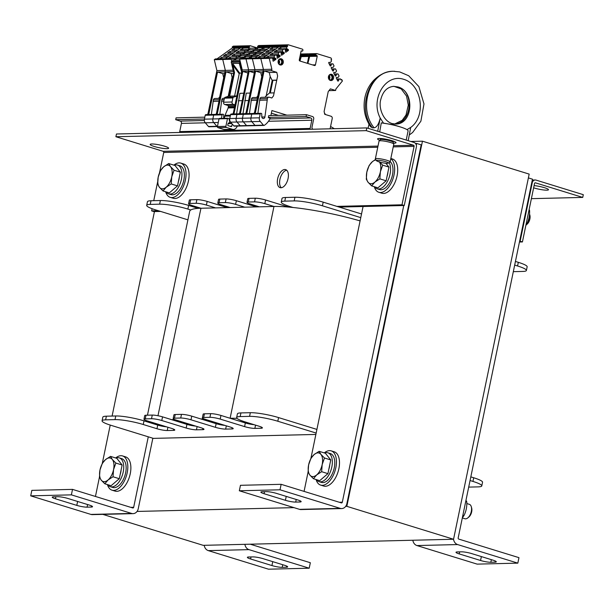 <?xml version="1.0" encoding="UTF-8"?>
<svg xmlns="http://www.w3.org/2000/svg" width="614" height="614" viewBox="0 0 614 614"><rect width="100%" height="100%" fill="white"/><g stroke="black" fill="none" stroke-linecap="round" stroke-linejoin="round"><path stroke-width="0.92" d="M315.872 434.436L153.339 438.381L110.911 425.295A20.738 3.085 11.7 0 1 102.078 420.813A20.738 3.085 11.7 0 1 105.616 419.846L115.002 419.615A20.738 3.085 11.7 0 1 143.246 424.512L156.969 428.741A7.545 1.121 -168.3 0 0 167.238 430.521L173.501 430.368A7.545 1.121 -168.3 0 0 174.79 430.023A7.545 1.121 -168.3 0 0 171.575 428.388L147.183 420.866A7.545 1.121 11.7 0 1 143.968 419.232A7.545 1.121 11.7 0 1 145.257 418.886L151.512 418.733A7.545 1.121 11.7 0 1 161.789 420.513L186.18 428.035A7.545 1.121 -168.3 0 0 196.449 429.815L202.704 429.662A7.545 1.121 -168.3 0 0 203.994 429.309A7.545 1.121 -168.3 0 0 200.778 427.682L176.387 420.153A7.545 1.121 11.7 0 1 173.179 418.525A7.545 1.121 11.7 0 1 174.46 418.172L180.723 418.019A7.545 1.121 11.7 0 1 190.992 419.799L215.384 427.321A7.545 1.121 -168.3 0 0 225.653 429.102L231.915 428.948A7.545 1.121 -168.3 0 0 233.205 428.603A7.545 1.121 -168.3 0 0 229.989 426.968L205.598 419.446A7.545 1.121 11.7 0 1 202.382 417.819A7.545 1.121 11.7 0 1 203.671 417.466L209.927 417.313A7.545 1.121 11.7 0 1 220.203 419.093L244.595 426.615A7.545 1.121 -168.3 0 0 254.864 428.395L261.119 428.242A7.545 1.121 -168.3 0 0 262.408 427.889A7.545 1.121 -168.3 0 0 259.2 426.262L245.477 422.025A20.738 3.085 11.7 0 1 236.643 417.543A20.738 3.085 11.7 0 1 240.181 416.576L249.568 416.346A20.738 3.085 11.7 0 1 277.812 421.242L316.149 433.07M102.807 514.371L203.203 545.339L453.554 539.253L529.176 174.1L422.455 141.189L410.781 141.473M453.554 539.253L346.841 506.343L422.455 141.189M137.052 511.439L293.96 507.632M345.674 506.373L346.841 506.343M187.915 219.843L155.526 209.858A20.738 3.085 11.7 0 1 146.692 205.368A20.738 3.085 11.7 0 1 150.23 204.401L159.625 204.178A20.738 3.085 11.7 0 1 187.869 209.067L190.793 209.973A65.99 9.824 11.7 0 1 200.947 208.246L191.798 205.421A7.545 1.121 11.7 0 1 188.582 203.794A7.545 1.121 11.7 0 1 189.872 203.441L196.135 203.288A7.545 1.121 11.7 0 1 206.404 205.068L215.552 207.893L230.15 207.532L221.002 204.715A7.545 1.121 11.7 0 1 217.793 203.081A7.545 1.121 11.7 0 1 219.083 202.735L225.338 202.582A7.545 1.121 11.7 0 1 235.607 204.362L244.756 207.179L259.361 206.826L250.213 204.001A7.545 1.121 11.7 0 1 246.997 202.374A7.545 1.121 11.7 0 1 248.286 202.021L254.549 201.868A7.545 1.121 11.7 0 1 264.818 203.648L273.967 206.473A65.99 9.824 11.7 0 1 293.024 207.486L290.092 206.588A20.738 3.085 11.7 0 1 281.258 202.098A20.738 3.085 11.7 0 1 284.796 201.131L294.183 200.908A20.738 3.085 11.7 0 1 322.427 205.797L360.771 217.625M514.678 265.087L517.564 265.977A20.738 3.085 11.7 0 1 526.398 270.467A20.738 3.085 11.7 0 1 522.859 271.434L513.473 271.657A20.738 3.085 11.7 0 1 513.319 271.664M360.088 220.91A65.99 9.824 -168.3 0 0 293.024 207.486M202.382 417.819L203.142 414.166A7.545 1.121 11.7 0 1 204.424 413.813L210.686 413.659A7.545 1.121 11.7 0 1 220.956 415.44L230.104 418.264L273.967 206.473L259.361 206.826M244.756 207.179L230.15 207.532M215.552 207.893L200.947 208.246L157.975 415.739M190.793 209.973A65.99 9.824 -168.3 0 0 189.68 211.316L147.46 415.194M281.258 202.098L282.01 198.452A20.738 3.085 11.7 0 1 285.556 197.485L294.943 197.255A20.738 3.085 11.7 0 1 323.187 202.152L361.523 213.971M246.997 202.374L247.757 198.721A7.545 1.121 11.7 0 1 249.046 198.368L255.301 198.215A7.545 1.121 11.7 0 1 265.57 199.995L288.442 207.048M217.793 203.081L218.546 199.435A7.545 1.121 11.7 0 1 219.835 199.082L226.098 198.928A7.545 1.121 11.7 0 1 236.367 200.709L256.429 206.895M188.582 203.794L189.342 200.141A7.545 1.121 11.7 0 1 190.632 199.788L196.887 199.634A7.545 1.121 11.7 0 1 207.156 201.415L227.226 207.609M146.692 205.368L147.452 201.722A20.738 3.085 11.7 0 1 150.99 200.755L160.377 200.525A20.738 3.085 11.7 0 1 188.621 205.414L198.192 208.369M515.43 261.441L518.323 262.332A20.738 3.085 11.7 0 1 527.157 266.814L526.398 270.467M102.078 420.813L102.837 417.159A20.738 3.085 11.7 0 1 106.375 416.192L115.762 415.97A20.738 3.085 11.7 0 1 144.006 420.859L157.729 425.095A7.545 1.121 -168.3 0 0 166.471 426.814M146.938 421.764A65.99 9.824 11.7 0 1 148.212 421.181M143.968 419.232L144.727 415.586A7.545 1.121 11.7 0 1 146.009 415.233L152.272 415.079A7.545 1.121 11.7 0 1 162.541 416.86L171.69 419.677L174.798 419.608M171.69 419.677L186.932 424.381A7.545 1.121 -168.3 0 0 195.682 426.108M173.179 418.525L173.931 414.872A7.545 1.121 11.7 0 1 175.22 414.519L181.475 414.373A7.545 1.121 11.7 0 1 191.752 416.146L200.893 418.971L204.001 418.894M200.893 418.971L216.143 423.675A7.545 1.121 -168.3 0 0 224.885 425.395M244.595 426.615L245.347 422.962L230.104 418.264A65.99 9.824 11.7 0 1 237.035 418.349M245.347 422.962A7.545 1.121 -168.3 0 0 254.096 424.688M236.643 417.543L237.395 413.89A20.738 3.085 11.7 0 1 240.934 412.923L250.328 412.7A20.738 3.085 11.7 0 1 278.572 417.589L316.908 429.416M470.815 476.878L473.709 477.769A20.738 3.085 11.7 0 1 482.543 482.259L481.783 485.912A20.738 3.085 11.7 0 1 478.245 486.871L468.858 487.102A20.738 3.085 11.7 0 1 468.697 487.109M470.063 480.532L472.949 481.422A20.738 3.085 11.7 0 1 481.783 485.912M295.695 502.091A7.545 1.121 11.7 0 1 285.418 500.31L264.081 493.725A7.545 1.121 11.7 0 1 260.866 492.098A7.545 1.121 11.7 0 1 262.155 491.745L266.322 491.645A7.545 1.121 11.7 0 1 276.599 493.426L297.936 500.003A7.545 1.121 11.7 0 1 301.152 501.638A7.545 1.121 11.7 0 1 299.862 501.991L295.695 502.091L296.232 499.481M341.706 508.569L301.029 509.559A6.6 5.495 -91.4 0 1 299.54 509.351L239.322 490.778L280.007 489.788L340.225 508.361A6.6 5.495 88.6 0 0 341.706 508.569A6.6 5.495 88.6 0 0 346.887 503.618L421.181 144.85L416.607 143.438L416.292 144.95M403.751 205.521L342.313 502.206A0.944 0.783 -91.4 0 1 341.361 502.889L281.143 484.316L280.007 489.788M239.322 490.778L240.458 485.306L281.143 484.316M304.076 491.384L308.082 472.028L308.612 464.905L310.922 458.328L363.074 206.504M415.517 143.469L416.607 143.438M87.065 507.156A7.545 1.121 11.7 0 1 76.796 505.383L55.452 498.798A7.545 1.121 11.7 0 1 52.244 497.163A7.545 1.121 11.7 0 1 53.525 496.818L57.701 496.711A7.545 1.121 11.7 0 1 67.97 498.491L89.314 505.076A7.545 1.121 11.7 0 1 92.53 506.704A7.545 1.121 11.7 0 1 91.24 507.057L87.065 507.156L87.61 504.547M133.084 513.642L92.399 514.624A6.6 5.495 -91.4 0 1 90.918 514.417L30.7 495.851L71.385 494.861L131.603 513.434A6.6 5.495 88.6 0 0 133.084 513.642A6.6 5.495 88.6 0 0 138.257 508.684L152.848 438.227M148.273 436.823L133.683 507.279A0.944 0.783 -91.4 0 1 132.731 507.955L72.513 489.381L71.385 494.861M30.7 495.851L31.836 490.371L72.513 489.381M95.446 496.457L99.46 477.101L99.99 469.971L102.292 463.393L110.228 425.08M112.101 416.054L154.444 211.577M461.459 551.825A7.545 1.121 11.7 0 1 471.736 553.605L493.073 560.191A7.545 1.121 11.7 0 1 496.289 561.818A7.545 1.121 11.7 0 1 494.999 562.171L490.832 562.27A7.545 1.121 11.7 0 1 480.555 560.49L459.218 553.912A7.545 1.121 11.7 0 1 456.002 552.278A7.545 1.121 11.7 0 1 457.292 551.925L461.459 551.825M453.523 539.253A6.6 5.495 88.6 0 0 457.614 544.564L517.832 563.138L477.147 564.128L416.929 545.554A6.6 5.495 -91.4 0 1 412.838 540.243M528.385 177.914L532.468 179.173L458.174 537.941A0.944 0.783 88.6 0 0 458.742 539.084L518.96 557.658L517.832 563.138M252.838 556.898A7.545 1.121 11.7 0 1 263.107 558.671L284.451 565.256A7.545 1.121 11.7 0 1 287.667 566.891A7.545 1.121 11.7 0 1 286.377 567.236L282.202 567.344A7.545 1.121 11.7 0 1 271.933 565.563L250.589 558.978A7.545 1.121 11.7 0 1 247.381 557.351A7.545 1.121 11.7 0 1 248.662 556.998L252.838 556.898M244.894 544.326A6.6 5.495 88.6 0 0 248.985 549.637L309.203 568.203L268.525 569.193L208.307 550.62A6.6 5.495 -91.4 0 1 204.216 545.316M250.243 544.196L310.339 562.731L309.203 568.203M534.096 185.589A9.425 1.405 11.7 0 1 544.457 187.692A9.425 1.405 11.7 0 1 548.479 189.734A9.425 1.405 11.7 0 1 543.206 189.918A9.425 1.405 11.7 0 1 533.627 187.823M538.777 186.295A9.425 1.405 -168.3 0 0 540.274 186.602M536.037 180.102A3.768 3.139 88.6 0 0 535.193 179.979A3.768 3.139 88.6 0 0 532.238 182.811L520.135 241.241L522.422 241.939L534.525 183.517A0.944 0.783 -91.4 0 1 535.469 182.842L582.732 197.416L583.3 194.676L536.037 180.102M531.386 198.66L582.732 197.416M520.135 241.241L519.613 241.248M519.459 242.016L522.422 241.939M379.974 140.391A9.425 1.405 11.7 0 1 377.564 138.894A9.425 1.405 11.7 0 1 387.081 139.432A9.425 1.405 11.7 0 1 396.022 142.717A9.425 1.405 11.7 0 1 393.221 143.131M154.175 146.454A9.425 1.405 11.7 0 1 150.161 144.413A9.425 1.405 11.7 0 1 159.678 144.958A9.425 1.405 11.7 0 1 168.627 148.243A9.425 1.405 11.7 0 1 163.577 148.45A9.425 1.405 11.7 0 1 154.175 146.454M158.926 144.804A9.425 1.405 -168.3 0 0 160.423 145.111M339.197 207.087L404.273 205.506L416.369 147.076A3.768 3.139 88.6 0 0 414.082 142.486L366.819 127.912L116.468 133.998L115.9 136.73L163.163 151.313L377.994 146.086M404.273 205.506L401.986 204.8L414.089 146.378A0.944 0.783 88.6 0 0 413.514 145.226L366.251 130.652L115.9 136.73M159.533 172.764L163.738 152.456A0.944 0.783 88.6 0 0 163.163 151.313M366.251 130.652L366.819 127.912M160.622 211.423L153.922 211.584L151.635 210.878L152.088 208.699M153.746 200.686L157.668 181.767M286.7 170.232A9.425 5.027 -72.9 0 0 280.345 177.853A9.425 5.027 -72.9 0 0 281.304 187.73M284.75 169.502A9.425 5.027 107.1 0 1 285.64 169.617A9.425 5.027 107.1 0 1 287.667 180.109A9.425 5.027 107.1 0 1 280.084 187.638A9.425 5.027 107.1 0 1 277.835 177.945A9.425 5.027 107.1 0 1 284.75 169.502M401.986 204.8L336.909 206.381M158.335 210.717L151.635 210.878M390.834 158.481L392.453 158.98A17.913 9.548 107.1 0 1 397.081 175.85A17.913 9.548 107.1 0 1 381.893 193.21L378.846 192.274A17.913 9.548 107.1 0 1 374.287 186.694M390.788 158.704A17.913 9.548 107.1 0 1 394.034 174.913A17.913 9.548 107.1 0 1 378.846 192.274M324.284 452.902A17.913 9.548 107.1 0 1 331.192 450.868L334.246 451.804A17.913 9.548 107.1 0 1 338.874 468.682A17.913 9.548 107.1 0 1 323.685 486.042L320.638 485.098A17.913 9.548 107.1 0 1 316.072 479.526M331.192 450.868A17.913 9.548 107.1 0 1 335.827 467.745A17.913 9.548 107.1 0 1 320.638 485.098M115.662 457.975A17.913 9.548 107.1 0 1 122.57 455.933L125.617 456.877A17.913 9.548 107.1 0 1 130.252 473.755A17.913 9.548 107.1 0 1 115.064 491.108L112.009 490.172A17.913 9.548 107.1 0 1 107.45 484.599M122.57 455.933A17.913 9.548 107.1 0 1 127.198 472.811A17.913 9.548 107.1 0 1 112.009 490.172M173.869 165.143A17.913 9.548 107.1 0 1 180.777 163.109L183.832 164.045A17.913 9.548 107.1 0 1 188.46 180.923A17.913 9.548 107.1 0 1 173.271 198.276L170.224 197.34A17.913 9.548 107.1 0 1 165.657 191.768M180.777 163.109A17.913 9.548 107.1 0 1 185.413 179.979A17.913 9.548 107.1 0 1 170.224 197.34M310.108 129.293A1.888 1.573 -91.4 0 1 310.116 128.441L311.82 120.221A1.888 1.573 88.6 0 0 310.669 117.926L306.094 116.514L306.478 114.688L312.572 116.568A1.888 1.573 -91.4 0 1 313.716 118.863L312.019 127.083A1.888 1.573 88.6 0 0 312.833 129.224M306.478 114.688L268.763 115.609L268.349 117.612L270.191 118.395A18.857 15.703 88.6 0 1 264.358 125.31A0.944 0.783 88.6 0 1 263.429 125.156L260.252 121.457L243.359 121.871L246.529 125.571A0.944 0.783 88.6 0 0 247.097 125.839L255.547 125.632A0.944 0.783 88.6 0 0 255.915 125.517M204.83 117.159L176.088 117.857L175.704 119.684L204.447 118.986M306.094 116.514L268.387 117.427M179.718 132.455A1.888 1.573 -91.4 0 1 179.725 131.603L181.429 123.391A1.888 1.573 88.6 0 0 180.278 121.096L175.704 119.684M330.094 128.802L332.22 118.563A1.888 1.573 88.6 0 0 331.069 116.269L324.752 114.319L324.108 111.51L328.229 91.601L330.393 88.869L335.605 90.473L328.997 90.634M316.74 53.618A0.944 0.783 88.6 0 0 316.003 54.324L315.926 54.684A0.568 0.468 88.6 0 0 316.271 55.375L316.878 55.567A0.568 0.468 -91.4 0 1 317.223 56.25L309.663 56.434L308.512 54.953A0.568 0.468 88.6 0 1 308.52 54.869L308.596 54.5A0.944 0.783 -91.4 0 1 309.333 53.794L316.74 53.618A0.944 0.783 88.6 0 1 316.954 53.648L330.977 57.969L331.644 59.305L330.969 59.781L331.537 60.916L330.547 62.398L328.889 62.367A0.468 0.391 88.6 0 0 328.759 63.012L330.132 65.775A0.468 0.391 88.6 0 0 330.67 65.936L331.437 64.186L332.995 63.841L334.054 65.951L333.057 67.433L331.399 67.402A0.468 0.391 88.6 0 0 331.268 68.047L332.65 70.81A0.468 0.391 88.6 0 0 333.187 70.971L333.947 69.213L335.513 68.875L336.564 70.986L335.574 72.467L333.916 72.437A0.468 0.391 88.6 0 0 333.778 73.081L335.16 75.837A0.468 0.391 88.6 0 0 335.697 76.006L336.464 74.248L338.022 73.91L339.082 76.021L338.084 77.494L336.426 77.464A0.468 0.391 88.6 0 0 336.295 78.108L337.669 80.871A0.468 0.391 88.6 0 0 338.214 81.04L338.974 79.283L340.54 78.937L341.108 80.073L341.775 79.597L342.443 80.933L335.904 89.007L335.605 90.473M301.382 50.87L301.635 50.862A0.568 0.468 -91.4 0 0 301.067 51.269L299.287 59.85A0.944 0.783 -91.4 0 0 299.862 61.001L314.498 65.514A0.944 0.783 88.6 0 0 315.45 64.838L317.223 56.25M301.635 50.862L302.249 51.054A0.568 0.468 88.6 0 0 302.817 50.647L302.894 50.279A0.944 0.783 88.6 0 0 302.318 49.135L288.296 44.807L287.191 45.589L287.598 46.403L279.147 46.61L278.741 45.797L279.846 45.014L288.296 44.807M254.603 113.444A1.888 1.573 88.6 0 0 255.516 112.17L264.058 70.909L271.572 70.725L271.879 69.259L269.27 58.361L270.375 57.578L270.774 58.384L271.718 57.716L272.961 58.921L272.946 60.909A0.468 0.391 88.6 0 0 273.491 61.078L275.778 59.451A0.468 0.391 88.6 0 0 275.909 58.806L274.443 57.87L274.143 55.989L275.893 54.746L277.129 55.951L277.121 57.939A0.468 0.391 88.6 0 0 277.658 58.107L279.946 56.473A0.468 0.391 88.6 0 0 280.076 55.828L278.61 54.899L278.311 53.019L280.061 51.776L281.304 52.981L281.289 54.968A0.468 0.391 88.6 0 0 281.826 55.137L284.113 53.502A0.468 0.391 88.6 0 0 284.251 52.858L282.778 51.921L282.478 50.049L284.228 48.798L285.472 50.01L285.464 51.998A0.468 0.391 88.6 0 0 286.001 52.159L288.288 50.532A0.468 0.391 88.6 0 0 288.419 49.887L286.792 48.629L286.654 47.078L287.598 46.403M271.572 70.725L276.776 72.329L277.62 75.99L273.491 95.907L271.833 98.002L269.331 97.227A1.888 1.573 88.6 0 0 267.428 98.585L259.914 98.77A1.888 1.573 -91.4 0 1 261.395 97.35L268.901 97.173M231.424 114.043A0.852 0.706 88.6 0 0 231.232 114.012L237.595 113.859A0.852 0.706 88.6 0 1 237.787 113.889A0.852 0.706 88.6 0 0 237.595 113.859L243.958 113.705A0.852 0.706 88.6 0 1 244.149 113.736A0.852 0.706 88.6 0 0 243.958 113.705L252.408 113.498A0.852 0.706 88.6 0 1 252.6 113.529A0.852 0.706 88.6 0 0 252.408 113.498L260.858 113.298A0.852 0.706 88.6 0 1 261.05 113.321L261.38 113.429A0.568 0.468 88.6 0 1 261.741 113.966L261.779 116.675A1.888 1.573 88.6 0 0 264.903 116.967L267.428 98.585M260.858 113.298A0.852 0.706 88.6 0 0 260.19 113.935L259.384 117.827A3.768 3.139 88.6 0 0 260.252 121.457M286.861 115.163L271.918 110.558L270.881 115.555M333.563 78.193A3.154 2.633 88.6 0 0 331.951 74.463A3.154 2.633 88.6 0 0 328.69 75.898A3.154 2.633 88.6 0 0 328.759 79.022A3.154 2.633 88.6 0 0 331.406 80.526A3.154 2.633 88.6 0 0 333.563 78.193M283.254 62.674A3.154 2.633 -91.4 0 1 281.097 65.015A3.154 2.633 -91.4 0 1 278.457 63.503A3.154 2.633 -91.4 0 1 278.38 60.379A3.154 2.633 -91.4 0 1 281.642 58.952A3.154 2.633 -91.4 0 1 283.254 62.674M328.69 78.876A2.594 2.157 88.6 0 0 330.532 80.012A2.594 2.157 88.6 0 0 332.565 78.062A2.594 2.157 88.6 0 0 330.401 74.824A2.594 2.157 88.6 0 0 328.62 76.044M330.102 74.862A2.594 2.157 -91.4 0 1 331.959 78.078A2.594 2.157 -91.4 0 1 330.225 79.989M329.104 75.392A2.778 2.318 -91.4 0 1 329.841 78.178A2.778 2.318 -91.4 0 1 329.204 79.505M328.743 75.837A2.356 1.965 -91.4 0 1 329.265 78.078A2.356 1.965 -91.4 0 1 328.82 79.076M278.319 60.533A2.594 2.157 -91.4 0 1 280.099 59.312A2.594 2.157 -91.4 0 1 282.256 62.551A2.594 2.157 -91.4 0 1 280.222 64.493A2.594 2.157 -91.4 0 1 278.38 63.357M279.792 59.343A2.594 2.157 -91.4 0 1 281.711 61.86A2.594 2.157 -91.4 0 1 279.915 64.478M278.794 59.88A2.778 2.318 -91.4 0 1 279.531 62.666A2.778 2.318 -91.4 0 1 278.894 63.986M278.434 60.318A2.356 1.965 -91.4 0 1 278.956 62.567A2.356 1.965 -91.4 0 1 278.51 63.564M325.32 114.496A2.264 1.888 88.6 0 0 324.522 113.222A1.888 1.573 -91.4 0 1 324.491 113.199M278.418 115.371L271.373 113.199L278.418 115.371M263.429 125.156L254.979 125.363A0.944 0.783 88.6 0 0 255.547 125.632L263.997 125.433M255.547 125.632A0.944 0.783 88.6 0 1 254.979 125.363L233.804 125.878L230.634 122.171A3.768 3.139 88.6 0 1 229.759 118.54L242.492 118.233A3.768 3.139 88.6 0 0 242.484 118.233L250.934 118.034A3.768 3.139 88.6 0 0 251.809 121.664L254.979 125.363L251.809 121.664A3.768 3.139 88.6 0 1 250.934 118.034L251.74 114.135L260.19 113.935M252.408 113.498A0.852 0.706 88.6 0 0 251.74 114.135A0.852 0.706 88.6 0 1 252.408 113.498M253.659 113.467A1.888 1.573 88.6 0 0 254.58 112.193L263.429 69.466L260.82 58.568L261.925 57.777L270.375 57.578M263.521 57.739L279.147 46.61L278.741 45.797L287.191 45.589M340.877 79.62L341.775 79.597M340.54 78.937L336.756 79.029M332.995 63.841L329.211 63.933M335.513 68.875L331.729 68.968M338.022 73.91L334.239 74.002M338.974 79.283L336.902 79.336M339.243 79.091L336.81 79.152M338.682 80.703L337.6 80.726M338.084 77.494L336.349 77.541M336.733 74.056L334.3 74.117M336.464 74.248L334.392 74.302M336.173 75.668L335.091 75.699M335.574 72.467L333.839 72.506M334.216 69.021L331.783 69.083M333.947 69.213L331.875 69.267M333.655 70.641L332.573 70.664M333.057 67.433L331.322 67.471M331.706 63.994L329.273 64.048M331.437 64.186L329.365 64.232M331.146 65.606L330.063 65.629M330.547 62.398L328.812 62.444M307.875 63.472L309.663 56.434M271.879 69.259L263.429 69.466L260.82 58.568L269.27 58.361M284.228 48.798L278.288 48.943L280.705 47.224L286.654 47.078M271.718 57.716L270.459 57.747M266.023 57.678L268.195 56.135L274.143 55.989M275.893 54.746L269.945 54.892L272.363 53.165L278.311 53.019M280.061 51.776L274.113 51.914L276.538 50.195L282.478 50.049M281.051 48.882L280.705 47.224M281.266 48.874L286.792 48.629M286.953 48.951L284.489 49.013M288.135 49.32L284.957 49.396M282.617 51.599L277.037 51.737L276.538 50.195M282.778 51.921L280.322 51.983M283.967 52.29L280.79 52.367M278.449 54.569L272.869 54.707L272.363 53.165M278.61 54.899L276.147 54.953M279.8 55.26L276.615 55.337M268.679 57.616L268.195 56.135M274.274 57.547L270.406 57.639M274.443 57.87L271.979 57.931M275.625 58.23L272.447 58.315M257.888 113.367L259.914 98.77M264.058 70.909L269.27 72.513L270.191 76.543L266.207 95.807L265.056 97.265M267.121 100.067L259.607 100.243M274.12 92.891L269.446 93.006L266.207 95.807M269.27 72.513L276.776 72.329M276.768 80.112L272.094 80.227L270.191 76.543M276.714 80.365L272.094 80.227M272.217 80.25L269.577 93.006M272.908 80.457L270.313 92.983M308.896 53.971L308.504 53.848A0.944 0.783 88.6 0 0 307.553 54.531L307.476 54.892A0.568 0.468 88.6 0 0 307.821 55.582L308.435 55.767A0.568 0.468 -91.4 0 1 308.773 56.457L301.213 56.641L299.97 61.032M307.353 63.311L308.773 56.457M278.741 45.797L279.846 45.014L271.396 45.213L270.29 46.004L278.741 45.797M257.573 57.885L259.745 56.342L265.693 56.196L267.443 54.953L261.495 55.091L263.913 53.372L269.861 53.226L271.611 51.975L265.662 52.121L268.088 50.394L274.028 50.256L275.778 49.005L269.838 49.151L272.255 47.424L278.203 47.278L279.147 46.61L270.697 46.817L270.29 46.004L271.396 45.213L265.033 45.375L263.928 46.157L265.033 45.375L258.671 45.528L257.565 46.311L270.29 46.004L270.697 46.817L264.335 46.971L263.928 46.157L264.335 46.971L257.972 47.124L257.565 46.311M260.82 58.568L261.925 57.777L253.475 57.985L252.369 58.775L260.82 58.568M246.153 113.651A1.888 1.573 88.6 0 0 247.066 112.377L255.616 71.117L263.122 70.932L263.429 69.466L254.979 69.674L252.369 58.775L253.475 57.985L247.112 58.138L246.007 58.929L247.112 58.138L240.749 58.292L239.644 59.082L252.369 58.775L254.979 69.674L248.616 69.827L246.007 58.929L248.616 69.827L242.254 69.981L239.644 59.082M259.384 117.827L250.934 118.034L251.74 114.135L243.29 114.342L242.484 118.233A3.768 3.139 88.6 0 0 243.359 121.871M243.958 113.705A0.852 0.706 88.6 0 0 243.29 114.342A0.852 0.706 88.6 0 1 243.958 113.705M245.209 113.674A1.888 1.573 88.6 0 0 246.13 112.4L254.979 69.674L254.672 71.14L249.146 71.27L240.604 112.539L239.767 112.554L248.616 69.827L248.309 71.293L242.783 71.424L234.233 112.692L233.404 112.707L242.254 69.981M255.071 57.946L270.697 46.817L269.753 47.485L263.805 47.631L261.387 49.358L267.336 49.212L265.586 50.455L259.638 50.601L257.22 52.328L263.16 52.182L261.411 53.433L255.47 53.571L253.045 55.298L258.993 55.153L257.243 56.404L251.295 56.549L249.131 58.092M300.469 54.162A0.944 0.783 -91.4 0 1 301.098 54.032M300.162 55.644L307.821 55.582M301.213 56.641L300.346 55.767M272.601 49.082L272.255 47.424M272.816 49.082L275.939 48.89M271.772 51.868L268.587 51.944L268.088 50.394M267.597 54.838L264.419 54.915L263.913 53.372M260.229 57.823L259.745 56.342M249.438 113.575L251.464 98.969A1.888 1.573 -91.4 0 1 252.945 97.557L257.634 97.442M255.616 71.117L260.82 72.721L261.741 76.75L257.757 96.014L256.606 97.465M257.036 100.305L251.157 100.45M260.82 72.721L262.761 72.675M219.505 58.814L221.669 57.263L227.617 57.117L229.367 55.874L223.419 56.02L225.845 54.293L231.785 54.147L233.535 52.904L227.594 53.05L230.012 51.323L235.96 51.177L237.71 49.934L231.762 50.079L234.18 48.352L240.128 48.207L241.072 47.539L240.665 46.725L241.77 45.935L250.22 45.728L256.99 47.823M208.077 114.58A1.888 1.573 88.6 0 0 208.99 113.306L217.54 72.038L225.046 71.861L225.353 70.387L222.744 59.489L223.849 58.706L232.299 58.499L232.706 59.312L233.642 58.637L234.87 59.819M206.074 114.657A0.852 0.706 88.6 0 0 205.882 114.634L214.332 114.427A0.852 0.706 88.6 0 1 214.524 114.45A0.852 0.706 88.6 0 0 213.672 115.064L222.114 114.856A0.852 0.706 88.6 0 1 222.974 114.25L223.304 114.35A0.568 0.468 88.6 0 1 223.665 114.895L223.711 117.596A1.888 1.573 88.6 0 0 223.841 118.325M205.283 122.792A3.768 3.139 88.6 0 1 204.416 119.162L212.858 118.955L213.672 115.064L212.858 118.955A3.768 3.139 88.6 0 0 213.733 122.593L205.283 122.792L208.453 126.492A0.944 0.783 88.6 0 0 209.021 126.768L217.425 126.561A0.944 0.783 88.6 0 1 216.903 126.292L213.733 122.593L216.903 126.292A0.944 0.783 88.6 0 0 217.425 126.561M204.416 119.162L205.222 115.271L213.672 115.064A0.852 0.706 88.6 0 1 214.332 114.427L222.782 114.219M205.882 114.634A0.852 0.706 88.6 0 0 205.222 115.271M207.141 114.603A1.888 1.573 88.6 0 0 208.054 113.329L216.903 70.595L214.294 59.696L215.399 58.913L223.849 58.706L222.744 59.489L231.194 59.289L232.299 58.499M216.995 58.875L232.622 47.739L232.215 46.925L233.32 46.142L241.77 45.935L240.665 46.725L249.115 46.518L250.22 45.728M214.294 59.696L222.744 59.489L225.353 70.387L216.903 70.595M232.215 46.925L240.665 46.725L241.072 47.539L232.622 47.739M234.525 50.01L234.18 48.352M234.74 50.003L237.864 49.818M233.696 52.789L230.511 52.865L230.012 51.323M229.529 55.759L226.343 55.836L225.845 54.293M222.153 58.744L221.669 57.263M211.362 114.496L213.388 99.898A1.888 1.573 -91.4 0 1 214.869 98.486L219.559 98.37M217.54 72.038L222.744 73.642L223.673 77.671L219.682 96.943L218.53 98.393M218.968 101.233L213.089 101.379M222.744 73.642L224.686 73.596M248.693 49.312L248.578 47.999L249.522 47.332L249.115 46.518M244.525 52.282L244.41 50.97L246.16 49.726L247.411 50.885M240.35 55.252L240.235 53.948L241.985 52.697L243.213 53.871M236.183 58.223L236.068 56.918L237.818 55.667L239.069 56.826M231.701 61.415L231.194 59.289M216.527 114.373A1.888 1.573 88.6 0 0 217.44 113.099L225.99 71.838L233.504 71.608M228.116 108.072L228.408 105.869M221.385 118.387L222.114 114.856M219.029 118.809L212.858 118.955A3.768 3.139 88.6 0 0 213.733 122.593L218.269 122.478M215.583 114.396A1.888 1.573 88.6 0 0 216.504 113.122L225.353 70.387L233.166 70.203M225.445 58.668L241.072 47.539L249.522 47.332M246.16 49.726L240.212 49.872L242.63 48.145L248.578 47.999M233.642 58.637L232.384 58.668M227.955 58.606L230.12 57.064L236.068 56.918M237.818 55.667L231.869 55.813L234.295 54.086L240.235 53.948M241.985 52.697L236.045 52.842L238.462 51.115L244.41 50.97M242.975 49.803L242.63 48.145M243.19 49.795L248.332 49.565M248.079 49.895L246.414 49.941M248.11 50.294L246.882 50.325M244.165 52.535L238.961 52.658L238.462 51.115M243.904 52.873L242.246 52.911M243.942 53.264L242.714 53.295M239.997 55.506L234.794 55.636L234.295 54.086M239.736 55.843L238.078 55.882M239.767 56.235L238.547 56.265M230.603 58.545L230.12 57.064M235.822 58.476L232.33 58.56M235.561 58.814L233.903 58.852M235.599 59.205L234.371 59.236M219.812 114.296L221.838 99.691A1.888 1.573 -91.4 0 1 223.319 98.278L224.425 98.248M225.99 71.838L231.194 73.442L232.123 77.471L228.216 96.314M223.826 101.118L221.531 101.172M231.194 73.442L233.627 73.381M232.591 78.385L232.123 77.471M240.151 61.208L239.921 61.377A0.568 0.468 88.6 0 0 239.706 62.014L241.954 71.401M230.45 115.232L225.016 115.363L228.17 107.941A3.768 3.139 88.6 0 0 228.416 107.143L228.523 106.636A0.944 0.783 88.6 0 0 227.947 105.485L224.747 104.503A1.888 1.573 88.6 0 1 223.603 102.208L224.44 98.171A1.128 0.944 -91.4 0 1 225.092 97.357L233.543 97.158L236.851 96.045M233.543 97.158A1.128 0.944 88.6 0 0 232.89 97.964L232.054 102.001A1.888 1.573 88.6 0 0 233.197 104.296L235.032 104.856M227.786 118.249L219.589 118.448A0.568 0.468 88.6 0 0 219.467 118.433L227.909 118.226A0.568 0.468 88.6 0 1 228.04 118.241L228.646 118.433A0.568 0.468 88.6 0 1 228.991 118.824L229.705 121.818A0.568 0.468 88.6 0 1 229.498 122.462L228.262 123.337A0.568 0.468 88.6 0 0 228.047 123.683L227.786 124.964A0.568 0.468 88.6 0 0 228.124 125.647L231.179 126.591A0.568 0.468 88.6 0 0 231.747 126.185L232.199 124.005M227.909 118.226A0.568 0.468 88.6 0 0 227.472 118.648L225.883 126.315A0.944 0.783 88.6 0 0 226.451 127.466L232.391 129.293A4.712 3.93 88.6 0 0 233.45 129.447A4.712 3.93 88.6 0 0 236.597 127.397L237.342 126.077M226.451 127.466L218.008 127.674L223.941 129.5A4.712 3.93 88.6 0 0 225 129.654L233.45 129.447M218.008 127.674A0.944 0.783 -91.4 0 1 217.433 126.522L219.021 118.855L227.472 118.648M219.467 118.433A0.568 0.468 88.6 0 0 219.021 118.855M224.325 118.31L224.77 116.161A3.768 3.139 88.6 0 1 225.016 115.363M225.092 97.357L228.669 96.168A0.568 0.468 88.6 0 0 228.991 95.761L233.765 72.698L231.255 62.221A0.568 0.468 -91.4 0 1 231.47 61.584L239.921 61.377M239.89 60.134L233.282 60.287L231.47 61.584M234.241 60.264L237.449 57.317L243.881 57.163M238.409 57.294L241.624 54.347L248.048 54.193M242.584 54.324L245.792 51.376L252.224 51.223M246.751 51.353L250.182 48.245L256.614 48.092M240.381 58.553L235.553 58.668M246.153 55.544L239.721 55.697M250.32 52.574L243.896 52.727M254.495 49.604L248.064 49.757M239.89 60.103L236.114 60.21L235.807 59.289L234.441 60.264M236.874 95.968L229.421 96.145A0.568 0.476 -91.9 0 0 229.751 95.746L234.525 72.682L233.765 72.698M234.525 72.682L232.568 63.388L239.306 63.372L241.732 72.506M236.513 95.976A0.568 0.468 89.1 0 0 236.843 95.569L241.617 72.506M234.548 96.314L239.222 73.772L232.568 64.677M241.502 73.058L239.667 73.104L239.222 73.772M240.289 57.248L239.974 56.319L238.608 57.294M243.927 57.133L240.274 57.217M248.094 54.162L244.464 54.278L244.149 53.341L242.776 54.316M248.609 51.307L248.317 50.371L246.951 51.346M252.27 51.185L248.609 51.277M242.76 58.246L244.932 56.703L250.88 56.557L252.63 55.306L246.682 55.452L249.1 53.725L255.048 53.587L256.798 52.336L250.85 52.482L253.275 50.755L259.223 50.609L260.973 49.366L255.025 49.511L257.443 47.785L263.391 47.639L264.335 46.971L248.708 58.1M229.759 118.54L230.565 114.649L236.927 114.496L236.121 118.387A3.768 3.139 88.6 0 0 236.996 122.017L240.166 125.724A0.944 0.783 88.6 0 0 240.734 125.993A0.944 0.783 88.6 0 1 240.166 125.724L236.996 122.017A3.768 3.139 88.6 0 1 236.121 118.387L236.927 114.496A0.852 0.706 88.6 0 1 237.595 113.859A0.852 0.706 88.6 0 0 236.927 114.496L243.29 114.342L242.492 118.233M233.804 125.878A0.944 0.783 88.6 0 0 234.371 126.146L240.734 125.993A0.944 0.783 88.6 0 0 241.102 125.87M231.232 114.012A0.852 0.706 88.6 0 0 230.565 114.649M232.483 113.981A1.888 1.573 88.6 0 0 233.404 112.707M242.346 58.253L257.972 47.124M257.788 49.442L257.443 47.785M258.003 49.435L261.127 49.25M256.959 52.221L253.774 52.297L253.275 50.755M252.791 55.199L249.606 55.275L249.1 53.725M245.416 58.184L244.932 56.703M236.605 113.882L239.874 93.313L243.773 93.221M242.783 71.424L247.596 72.912L247.803 73.757M233.32 113.966A1.888 1.573 88.6 0 0 234.233 112.692M242.231 100.665L238.332 100.765M247.596 72.912L247.979 72.905M300.085 56.02A0.568 0.468 -91.4 0 1 300.323 56.665L299.947 56.672M299.486 60.732L300.323 56.665M238.846 113.828A1.888 1.573 88.6 0 0 239.767 112.554M264.15 49.289L263.805 47.631M264.365 49.281L267.489 49.097M263.322 52.067L260.136 52.144L259.638 50.601M259.154 55.037L255.969 55.122L255.47 53.571M251.778 58.031L251.295 56.549M242.975 113.728L246.237 93.159L250.136 93.067M249.146 71.27L253.958 72.759L254.165 73.603M239.683 113.813A1.888 1.573 88.6 0 0 240.604 112.539M248.593 100.512L244.694 100.612M253.958 72.759L254.342 72.751M116.008 458.082A15.081 8.043 107.1 0 1 117.873 457.691A15.081 8.043 107.1 0 1 119.3 457.883A15.081 8.043 107.1 0 1 122.531 474.668A15.081 8.043 107.1 0 1 110.405 486.718A15.081 8.043 107.1 0 1 107.803 484.707M119.3 457.883L121.733 458.643A15.081 8.043 107.1 0 1 124.972 475.42A15.081 8.043 107.1 0 1 112.846 487.47L110.405 486.718M324.637 453.009A15.081 8.043 107.1 0 1 326.502 452.625A15.081 8.043 107.1 0 1 327.922 452.817A15.081 8.043 107.1 0 1 331.161 469.603A15.081 8.043 107.1 0 1 319.027 481.645A15.081 8.043 107.1 0 1 316.425 479.634M327.922 452.817L330.363 453.569A15.081 8.043 107.1 0 1 333.602 470.355A15.081 8.043 107.1 0 1 321.467 482.397L319.027 481.645M174.222 165.25A15.081 8.043 107.1 0 1 176.088 164.867A15.081 8.043 107.1 0 1 177.507 165.059A15.081 8.043 107.1 0 1 180.746 181.836A15.081 8.043 107.1 0 1 168.612 193.886A15.081 8.043 107.1 0 1 166.01 191.875M177.507 165.059L179.948 165.811A15.081 8.043 107.1 0 1 183.179 182.588A15.081 8.043 107.1 0 1 171.053 194.638L168.612 193.886M389.138 162.633A15.081 8.043 107.1 0 1 388.117 180.071A15.081 8.043 107.1 0 1 377.242 188.813A15.081 8.043 107.1 0 1 374.632 186.802M390.182 161.635A15.081 8.043 107.1 0 1 391.256 179.135A15.081 8.043 107.1 0 1 379.682 189.565L377.242 188.813M170.5 166.617L174.061 170.232L171.759 176.817A12.257 6.531 -72.9 0 0 170.5 166.617A12.257 6.531 -72.9 0 0 163.715 166.785L168.704 163.547L170.5 166.617M171.229 183.939L166.24 187.17A12.257 6.531 -72.9 0 0 171.759 176.817L171.229 183.939L177.507 185.873L169.31 192.888L163.025 190.954L159.463 187.339A12.257 6.531 -72.9 0 0 166.24 187.17L163.025 190.954M158.197 177.139L160.507 170.562L163.715 166.785A12.257 6.531 -72.9 0 0 158.197 177.139A12.257 6.531 -72.9 0 0 159.463 187.339L157.668 184.269L158.197 177.139M174.061 170.232L180.347 172.173L174.982 165.481L168.704 163.547M180.347 172.173L177.507 185.873M179.334 177.055A10.745 5.726 107.1 0 1 178.39 181.606M112.293 459.449L115.854 463.063L113.552 469.641A12.257 6.531 -72.9 0 0 112.293 459.449A12.257 6.531 -72.9 0 0 105.508 459.617L110.497 456.379L112.293 459.449M113.014 476.771L108.033 480.002A12.257 6.531 -72.9 0 0 113.552 469.641L113.014 476.771L119.3 478.705L111.096 485.72L104.817 483.786L101.256 480.171A12.257 6.531 -72.9 0 0 108.033 480.002L104.817 483.786M102.292 463.393L105.508 459.617A12.257 6.531 -72.9 0 0 99.99 469.971A12.257 6.531 -72.9 0 0 101.256 480.171L99.46 477.101M115.854 463.063L122.132 465.005L116.775 458.313L110.497 456.379M122.132 465.005L119.3 478.705M121.127 469.887A10.745 5.726 107.1 0 1 120.183 474.438M467.83 517.878L468.866 517.026A6.094 3.247 -72.9 0 0 471.652 507.978L471.283 506.688A7.545 4.022 107.1 0 1 467.83 517.878A7.545 4.022 107.1 0 1 465.619 518.838A7.545 4.022 107.1 0 1 464.913 518.746L462.311 517.94M466.809 503.541L469.357 504.332A7.545 4.022 107.1 0 1 471.283 506.688M320.915 454.383L324.484 457.998L322.173 464.575A12.257 6.531 -72.9 0 0 320.915 454.383A12.257 6.531 -72.9 0 0 314.138 454.544L319.119 451.313L320.915 454.383M321.644 471.698L316.655 474.937A12.257 6.531 -72.9 0 0 322.173 464.575L321.644 471.698L327.922 473.64L319.725 480.655L313.439 478.72L309.878 475.098A12.257 6.531 -72.9 0 0 316.655 474.937L313.439 478.72M310.922 458.328L314.138 454.544A12.257 6.531 -72.9 0 0 308.612 464.905A12.257 6.531 -72.9 0 0 309.878 475.098L308.082 472.028M324.484 457.998L330.762 459.932L325.397 453.247L319.119 451.313M330.762 459.932L327.922 473.64M329.749 464.813A10.745 5.726 107.1 0 1 328.805 469.365M526.321 224.816L527.073 224.194A6.094 3.247 -72.9 0 0 529.867 215.146L529.521 213.971A7.545 4.022 107.1 0 1 526.344 224.778M379.122 161.551L382.691 165.166L380.388 171.743A12.257 6.531 -72.9 0 0 379.444 161.996M379.851 178.866L374.87 182.105A12.257 6.531 -72.9 0 0 380.388 171.743L379.851 178.866L386.129 180.808L377.932 187.823L371.654 185.888L368.085 182.266A12.257 6.531 -72.9 0 0 374.87 182.105L371.654 185.888M376.067 160.039A12.257 6.531 -72.9 0 0 372.345 161.712L375.638 159.41M366.827 172.073L369.129 165.496L372.345 161.712A12.257 6.531 -72.9 0 0 366.827 172.073A12.257 6.531 -72.9 0 0 368.085 182.266L366.289 179.196L366.827 172.073M385.884 163.255L388.969 167.1L382.691 165.166M388.969 167.1L386.129 180.808M387.956 171.989A10.745 5.726 107.1 0 1 387.02 176.533M525.822 225.515L526.735 224.171C528.877 219.966 529.821 215.399 529.575 210.464L529.145 209.481M529.575 210.464L528.976 210.28M526.735 224.171L526.144 223.987M462.35 517.786L463.954 515.591C466.087 511.393 467.039 506.819 466.793 501.884L465.988 500.218M466.793 501.884L465.711 501.554M463.954 515.591L462.872 515.253M377.518 160.277A6.094 0.906 11.7 0 1 384.725 161.405A6.094 0.906 11.7 0 1 388.317 163.155A6.094 0.906 11.7 0 1 382.261 162.687A6.094 0.906 11.7 0 1 376.512 160.714A6.094 0.906 11.7 0 1 377.518 160.277M388.317 163.155L390.005 162.081A7.545 1.121 -168.3 0 0 390.12 161.927A7.545 1.121 -168.3 0 0 385.024 159.778A7.545 1.121 -168.3 0 0 376.635 158.519A7.545 1.121 -168.3 0 0 375.346 158.873A7.545 1.121 -168.3 0 0 375.4 159.057L376.512 160.714M390.12 161.927L393.804 144.16A7.545 1.121 -168.3 0 0 393.605 143.822A7.545 1.121 -168.3 0 0 390.588 142.525A7.545 1.121 -168.3 0 0 379.345 140.867A7.545 1.121 -168.3 0 0 379.03 141.097L375.346 158.873M406.199 140.061L408.095 130.935A18.857 2.809 -168.3 0 0 400.643 127.037A18.857 2.809 -168.3 0 0 381.286 122.869L393.451 124.757L400.643 127.037M379.713 131.887L381.286 122.869M393.451 124.757L393.451 124.757A7.545 4.022 -72.9 0 0 392.008 123.537A7.545 4.022 -72.9 0 0 391.985 123.529A7.545 4.022 -72.9 0 0 391.878 123.498A7.545 4.022 107.1 0 1 391.985 123.521A7.545 4.022 107.1 0 1 392.001 123.529A7.545 4.022 107.1 0 1 393.451 124.757M368.07 128.295L368.991 124.197M408.195 140.675L410.697 127.443C426.53 116.299 421.879 84.41 403.674 79.313C385.661 73.243 370.112 98.9 380.212 118.041C378.815 124.12 376.773 127.374 374.095 127.804L372.429 127.842L370.549 126.63M377.702 131.266L380.212 118.041L383.489 123.122M394.687 124.013C411.887 123.33 414.719 91.102 397.949 86.942L393.528 86.359M393.421 86.359L397.949 86.942C415.187 91.256 413.022 124.573 395.531 124.028L392.131 123.575M394.718 71.278L393.29 71.27C370.188 70.671 357.548 107.895 374.095 127.804M372.429 127.842C356.243 107.903 370.019 70.61 393.328 71.27L394.341 71.27M294.943 197.255L294.183 200.908M323.187 202.152L322.427 205.797M285.556 197.485L284.796 201.131M265.57 199.995L264.818 203.648M255.301 198.215L254.549 201.868M249.046 198.368L248.286 202.021M236.367 200.709L235.607 204.362M226.098 198.928L225.338 202.582M219.835 199.082L219.083 202.735M207.156 201.415L206.404 205.068M196.887 199.634L196.135 203.288M190.632 199.788L189.872 203.441M188.621 205.414L187.869 209.067M160.377 200.525L159.625 204.178M150.99 200.755L150.23 204.401M518.323 262.332L517.564 265.977M277.812 421.242L278.572 417.589M249.568 416.346L250.328 412.7M240.181 416.576L240.934 412.923M261.119 428.242L261.364 427.06M254.864 428.395L255.539 425.134M220.203 419.093L220.956 415.44M209.927 417.313L210.686 413.659M203.671 417.466L204.424 413.813M231.915 428.948L232.161 427.766M225.653 429.102L226.328 425.84M215.384 427.321L216.143 423.675M190.992 419.799L191.752 416.146M180.723 418.019L181.475 414.373M174.46 418.172L175.22 414.519M202.704 429.662L202.95 428.472M196.449 429.815L197.125 426.553M186.18 428.035L186.932 424.381M161.789 420.513L162.541 416.86M151.512 418.733L152.272 415.079M145.257 418.886L146.009 415.233M173.501 430.368L173.747 429.186M167.238 430.521L167.914 427.26M156.969 428.741L157.729 425.095M143.246 424.512L144.006 420.859M115.002 419.615L115.762 415.97M105.616 419.846L106.375 416.192M472.949 481.422L473.709 477.769M285.418 500.31L286.231 496.396M299.862 501.991L300.108 500.801M264.081 493.725L264.504 491.691M299.54 509.351L340.225 508.361M339.388 502.275L342.313 502.206M76.796 505.383L77.61 501.461M91.24 507.057L91.486 505.875M55.452 498.798L55.874 496.757M90.918 514.417L131.603 513.434M130.767 507.348L133.683 507.279M459.218 553.912L459.64 551.871M480.555 560.49L481.368 556.576M490.832 562.27L491.369 559.661M494.999 562.171L495.245 560.989M457.614 544.564L416.929 545.554M250.589 558.978L251.011 556.936M271.933 565.563L272.746 561.649M282.202 567.344L282.747 564.726M286.377 567.236L286.623 566.054M248.985 549.637L208.307 550.62M532.238 182.811L531.716 182.826M535.469 182.842L535.047 182.849M393.482 145.71L413.514 145.226M414.089 146.378L393.236 146.884M377.756 147.26L163.738 152.456M310.669 117.926L269.93 118.916M204.339 120.505L180.278 121.096M311.82 120.221L268.479 121.273M205.299 122.808L181.429 123.391M310.116 128.441L179.725 131.603M338.214 81.04L337.823 81.048M335.697 76.006L335.313 76.013M333.187 70.971L332.803 70.978M330.67 65.936L330.286 65.951M308.596 54.5L316.003 54.324M308.52 54.869L315.926 54.684M308.796 55.559L316.271 55.375M316.878 55.567L309.402 55.744M315.45 64.838L312.526 64.907M302.249 51.054L301.136 51.077M288.419 49.887L285.449 49.957M288.288 50.532L285.349 50.601M286.001 52.159L285.617 52.175M284.251 52.858L281.273 52.934M284.113 53.502L281.174 53.579M281.826 55.137L281.442 55.145M280.076 55.828L277.106 55.905M279.946 56.473L277.006 56.549M277.658 58.107L277.275 58.115M275.909 58.806L272.938 58.875M275.778 59.451L272.839 59.52M273.491 61.078L273.1 61.085M255.516 112.17L254.58 112.193M264.903 116.967L261.817 117.036M300.353 54.7L307.553 54.531M300.277 55.068L307.476 54.892M308.435 55.767L300.952 55.951M247.066 112.377L246.13 112.4M257.343 98.831L251.464 98.969M208.99 113.306L208.054 113.329M217.486 126.277L208.453 126.492M219.275 99.752L213.388 99.898M217.44 113.099L216.504 113.122M224.394 117.949L223.742 117.965M224.133 99.637L221.838 99.691M231.255 62.221L239.706 62.014M229.751 95.746L228.991 95.761M229.421 96.145L228.669 96.168M224.44 98.171L232.89 97.964M223.603 102.208L232.054 102.001M224.747 104.503L233.197 104.296M227.947 105.485L234.932 105.316M228.523 106.636L234.694 106.483M228.416 107.143L234.586 106.997M228.17 107.941L234.418 107.788M230.281 116.023L224.77 116.161M230.373 121.841L229.713 121.856M230.588 122.125L229.705 122.148M231.57 123.268L228.247 123.353M231.816 123.552L228.055 123.644M231.747 126.185L229.997 126.231M225.883 126.315L217.433 126.522M223.941 129.5L232.391 129.293M229.383 96.16L230.235 96.421M239.13 63.234L239.514 63.772M239.667 73.104L232.568 63.388M243.351 121.864L230.634 122.171M379.345 140.867L380.281 139.708A6.6 0.982 11.7 0 1 383.811 139.562A6.6 0.982 11.7 0 1 390.397 140.959A6.6 0.982 11.7 0 1 393.206 142.387L393.459 141.159M406.975 129.631L410.697 127.443M146.147 421.519L146.339 420.59M535.193 179.979L532.284 180.055M302.372 51.069L301.129 51.1M300.883 54.001L308.289 53.817M240.734 125.993L247.043 125.839M380.281 139.708L380.534 138.488M393.605 143.822L393.206 142.387M394.004 86.351L401.241 88.938L406.545 96.099L408.287 105.117L406 115.048L402.17 120.344L394.641 124.013M393.689 86.351L393.727 86.351C387.165 86.988 382.837 91.432 380.749 99.668C378.37 107.358 382.967 120.766 391.978 123.529M393.29 71.278L399.722 71.915L408.717 75.76L418.878 86.605L423.982 103.927L420.889 121.173L412.631 132.486L409.269 134.988M393.359 71.27L393.328 71.27C386.191 71.385 379.629 74.424 373.665 80.388C369.006 85.415 366.028 91.463 364.708 98.532C362.966 109.016 364.977 118.471 370.733 126.898M330.578 126.492L334.361 128.702"/></g></svg>
